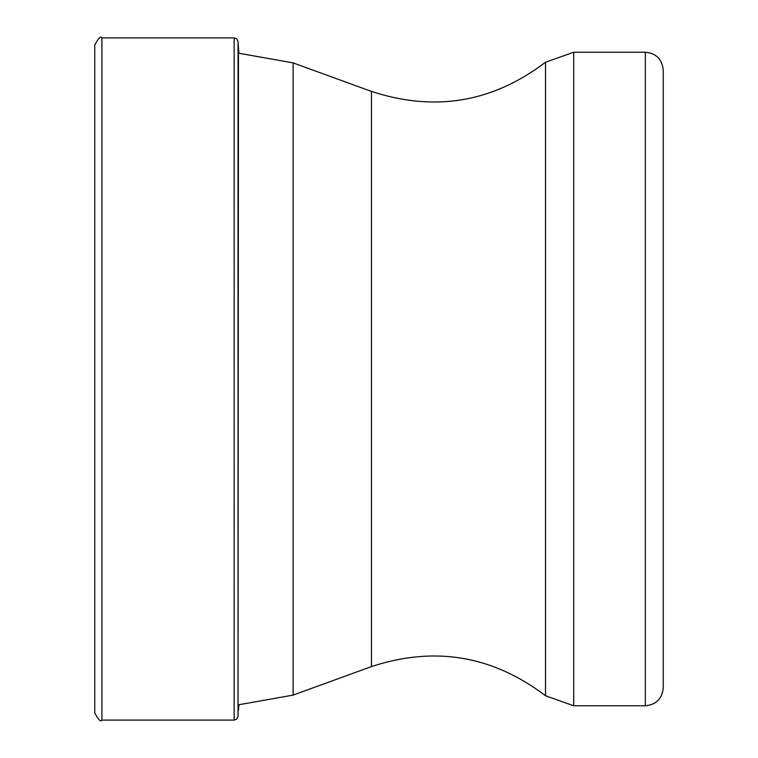<?xml version="1.0" encoding="UTF-8"?>
<svg xmlns="http://www.w3.org/2000/svg" width="758" height="758" viewBox="0 0 758 758"><rect width="100%" height="100%" fill="white"/><g stroke="black" fill="none" stroke-linecap="round" stroke-linejoin="round"><path stroke-width="1.14" d="M94.75 712.937L94.75 45.063C98.464 38.071 100.852 35.683 101.913 37.9L101.913 720.1C100.852 722.317 98.464 719.929 94.75 712.937M94.75 60.488L94.75 697.512M645.342 705.774L645.342 52.226C656.22 53.287 662.189 59.257 663.25 70.134L663.25 687.866C662.189 698.743 656.22 704.713 645.342 705.774L573.721 705.774L573.721 52.226L545.523 62.222L545.523 695.778L573.721 705.774M101.913 37.9L234.156 37.9L234.156 720.1L101.913 720.1M238.978 53.183L238.457 47.811L238.05 716.443L238.05 41.557L236.799 38.933L234.156 37.9M545.523 62.222C492.624 102.434 434.609 112.165 371.477 91.424L371.477 666.576C434.609 645.835 492.624 655.566 545.523 695.778M371.477 666.576L293.109 695.105L293.109 62.895L238.457 53.183M238.457 47.811L238.05 41.557M238.457 710.189L238.978 704.817M238.05 716.443L236.847 719.02L234.156 720.1M293.109 695.105L238.457 704.817M371.477 91.424L293.109 62.895M645.342 52.226L573.721 52.226"/></g></svg>
